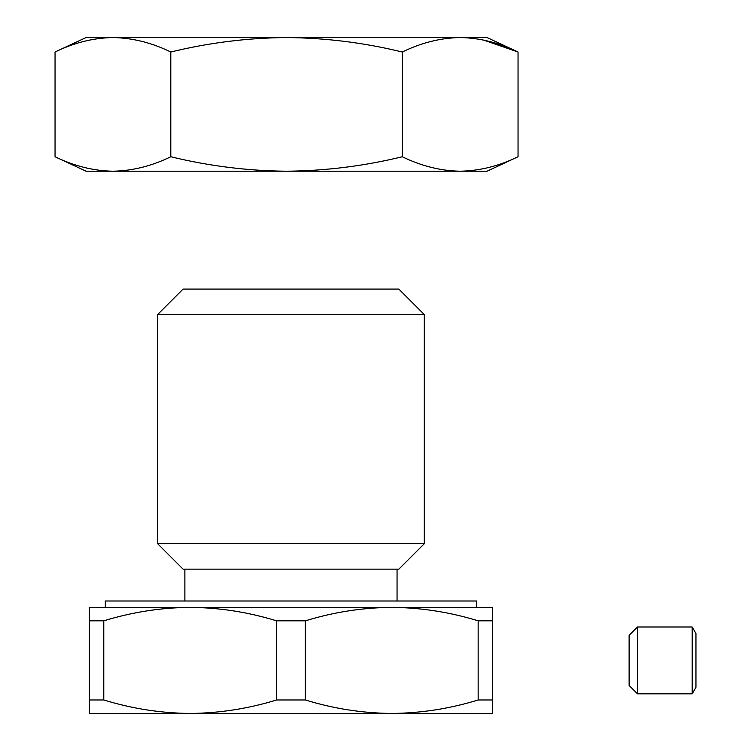 <?xml version="1.0" encoding="UTF-8"?>
<svg xmlns="http://www.w3.org/2000/svg" width="751" height="751" viewBox="0 0 751 751"><rect width="100%" height="100%" fill="white"/><g stroke="black" fill="none" stroke-linecap="round" stroke-linejoin="round"><path stroke-width="1.13" d="M492.534 632.84L492.534 687.972M397.054 600.997L397.054 569.164M184.877 600.997L184.877 569.164M424.306 543.705L398.847 569.164L183.084 569.164L157.626 543.705L424.306 543.705L424.306 314.556L157.626 314.556L157.626 543.705M157.626 314.556L183.084 289.088L398.847 289.088L424.306 314.556M476.622 607.362L476.622 600.997L105.309 600.997L105.309 607.362M89.397 607.362L89.397 620.833L103.779 620.833C132.054 612.131 160.855 607.643 190.181 607.362C219.564 607.653 248.365 612.14 276.584 620.833L305.347 620.833C333.622 612.131 362.423 607.643 391.75 607.362L89.397 607.362M391.75 607.362C421.133 607.653 449.933 612.14 478.152 620.833L492.534 620.833L492.534 607.362L391.75 607.362M305.347 699.979C333.566 708.672 362.367 713.159 391.75 713.45L492.534 713.45L492.534 699.979L478.152 699.979C449.877 708.681 421.076 713.168 391.75 713.45L190.181 713.45C160.798 713.159 131.998 708.672 103.779 699.979L89.397 699.979L89.397 713.45L190.181 713.45C219.508 713.168 248.309 708.681 276.584 699.979L305.347 699.979L305.347 620.833M478.152 620.833L478.152 699.979M492.534 699.979L492.534 620.833M89.397 620.833L89.397 699.979M276.584 620.833L276.584 699.979M103.779 699.979L103.779 620.833M86.065 171.209L55.048 156.743C74.058 166.037 93.349 170.852 112.922 171.209L86.065 171.209M170.796 52.016C208.816 42.723 247.398 37.897 286.544 37.55C325.69 37.897 364.273 42.723 402.292 52.016C421.302 42.723 440.602 37.897 460.166 37.55C479.739 37.897 499.03 42.723 518.04 52.016L518.04 156.743L487.033 171.209L112.922 171.209C93.349 170.852 74.058 166.037 55.048 156.743L55.048 52.016C74.058 42.723 93.349 37.897 112.922 37.55C132.495 37.897 151.786 42.723 170.796 52.016L170.796 156.743C151.786 166.037 132.495 170.852 112.922 171.209M518.04 156.743C499.03 166.037 479.739 170.852 460.166 171.209C440.602 170.852 421.302 166.037 402.292 156.743C364.273 166.037 325.69 170.852 286.544 171.209C247.398 170.852 208.816 166.037 170.796 156.743M402.292 52.016L402.292 156.743M55.048 52.016L86.065 37.55L487.033 37.55L518.04 52.016L483.522 40.056M637.477 693.821L637.477 626.991L629.122 635.346L629.122 685.466L637.477 693.821L692.197 693.821L692.197 626.991L695.952 633.506L695.952 687.306L692.197 693.821M637.477 626.991L692.197 626.991"/></g></svg>
